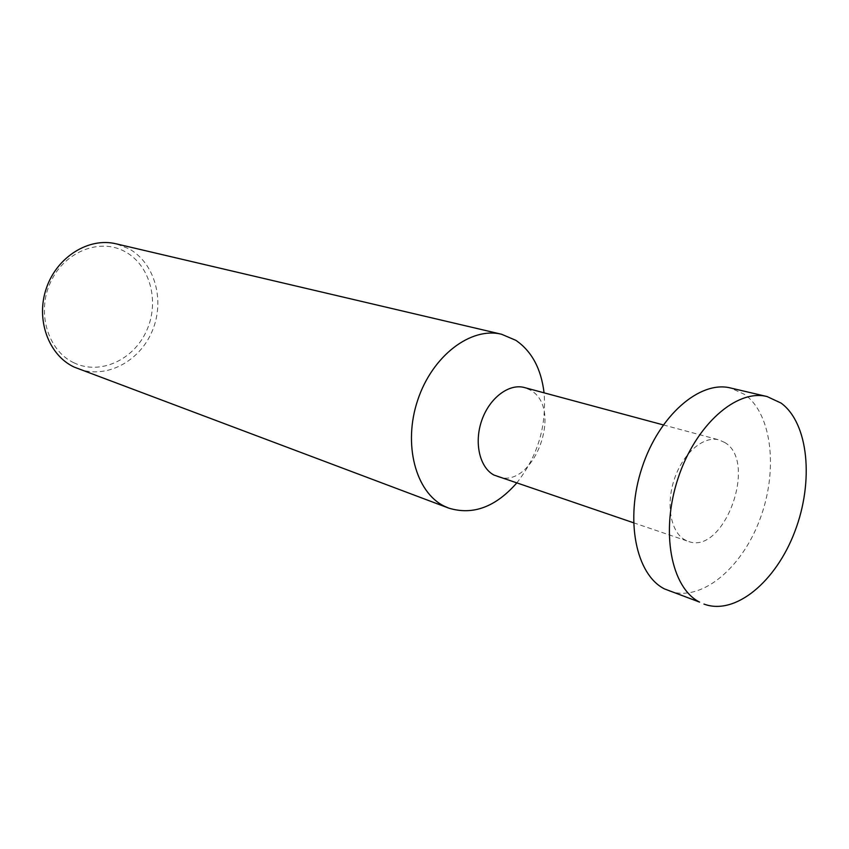 <?xml version="1.0" encoding="UTF-8"?>
<svg xmlns="http://www.w3.org/2000/svg" width="849" height="849" viewBox="0 0 849 849"><rect width="100%" height="100%" fill="white"/><g stroke="black" fill="none" stroke-linecap="round" stroke-linejoin="round"><path stroke-width="0.64" stroke-dasharray="4.25 3.18" d="M668.916 590.893C700.372 602.673 741.007 569.392 759.494 520.458C778.331 471.694 772.558 414.556 744.753 394.498L730.575 387.993M497.429 476.565C533.119 490.754 564.288 408.486 530.392 390.126L524.48 387.558M724.908 442.584L719.039 439.909C703.683 435.526 683.307 452.814 674.573 478.486C665.669 504.083 670.561 531.941 684.782 539.794L688.21 541.344C723.698 555.671 758.231 462.089 724.908 442.584M73.98 362.831C47.767 350.722 36.22 312.252 50.749 281.794C64.885 251.145 100.511 237.603 125.419 251.856C150.549 265.673 159.814 302.382 146.399 331.152C133.346 360.114 100.002 375.396 73.98 362.831M78.15 368.784C106.072 379.354 139.607 361.568 152.215 331.099C165.162 300.779 155.07 263.232 129.027 248.81L116.122 243.822M516.638 483.092C537.544 456.582 546.682 426.495 544.071 392.832M663.26 424.903L719.039 439.909M633.513 522.772L688.21 541.344"/><path stroke-width="1.27" d="M767.05 396.547L730.575 387.993C699.979 380.172 659.089 415.394 642.046 467.576C624.684 519.641 635.89 574.646 664.502 588.919L699.587 602.111C671.113 587.816 660.278 531.729 678.022 478.412C695.448 424.967 736.582 388.736 767.05 396.547L781.133 403.105C808.704 423.418 813.989 481.627 794.855 531.485C776.06 581.501 735.308 615.801 703.98 604.085M663.26 424.903L524.48 387.558C509.071 383.217 489.533 397.884 481.797 420.308C473.88 442.669 479.632 467.534 493.98 475.069L633.513 522.772M544.071 392.832C541.174 368.784 531.771 351.284 515.884 340.343L501.589 334.262C470.983 326.578 432.374 355.71 417.74 400.049C402.776 444.282 415.681 492.356 444.335 506.195L448.75 508.116C472.819 515.47 495.445 507.129 516.638 483.092M501.589 334.262L116.122 243.822C88.837 237.115 56.925 256.801 46.355 288.246C35.509 319.595 48.616 355.222 74.213 367.108L448.75 508.116"/></g></svg>
